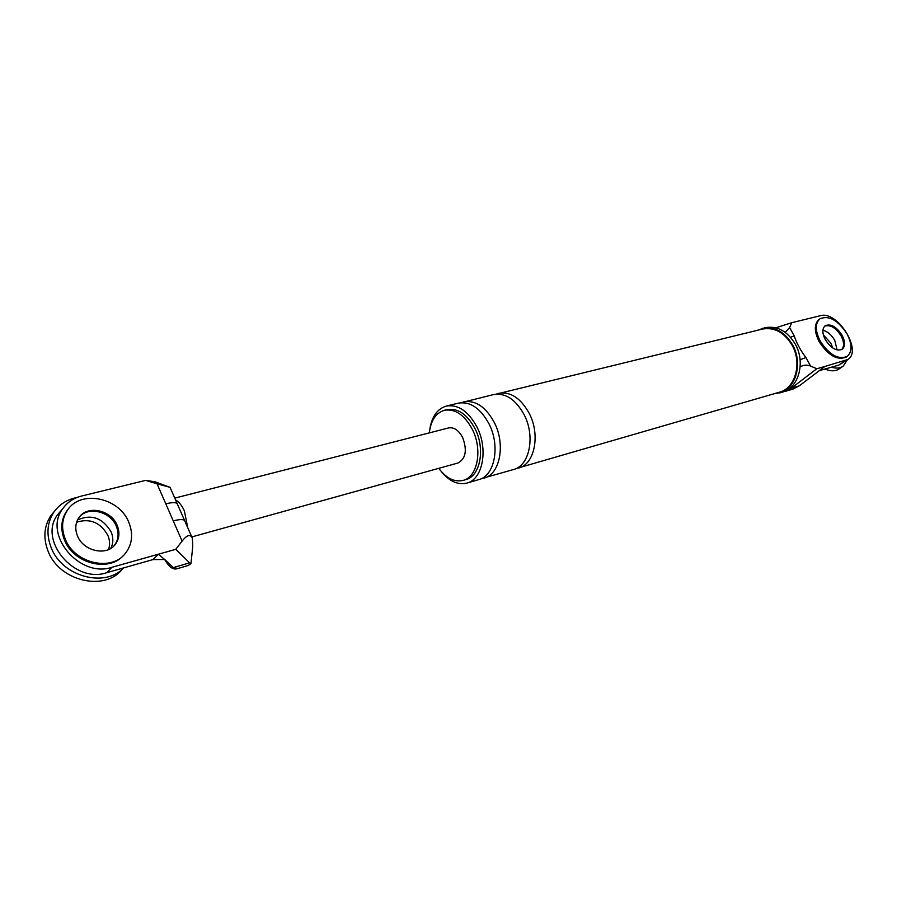 <?xml version="1.0" encoding="UTF-8"?>
<svg xmlns="http://www.w3.org/2000/svg" width="897" height="897" viewBox="0 0 897 897"><rect width="100%" height="100%" fill="white"/><g stroke="black" fill="none" stroke-linecap="round" stroke-linejoin="round"><path stroke-width="1.35" d="M847.317 359.865L843.158 366.2C840.074 368.308 836.161 368.645 831.418 367.209M822.919 330.186C827.572 331.486 831.519 334.895 834.759 340.389L837.125 349.976L834.759 340.389C831.519 334.895 827.572 331.486 822.919 330.186M842.81 366.436L839.166 368.902C835.477 371.392 830.757 371.425 825.005 369.026M823.368 334.895L830.813 343.147L832.764 347.991M819.208 319.332L818.883 319.567C814.05 324.153 814.151 331.542 819.185 341.723C828.312 355.604 837.338 360.717 846.263 357.062L846.992 356.569M841.106 335.96C835.813 327.764 830.364 324.479 824.747 326.104C830.364 324.479 835.813 327.764 841.106 335.96C844.178 342.037 844.357 346.59 841.633 349.617C844.357 346.59 844.178 342.037 841.106 335.96M847.071 333.964C837.899 320.061 828.828 315.015 819.869 318.861C815.037 323.447 815.149 330.836 820.183 341.017C829.31 354.909 838.347 360.033 847.273 356.378C852.296 351.736 852.228 344.257 847.071 333.964M825.307 339.671C831.014 348.361 836.666 351.546 842.249 349.247C845.366 346.343 845.31 341.69 842.104 335.265C836.374 326.575 830.723 323.413 825.117 325.79C822.078 328.672 822.145 333.292 825.307 339.671M123.696 567.891C105.14 588.073 62.162 576.76 51.219 547.764C46.139 534.623 47.025 522.749 53.887 512.12C59.415 504.327 67.129 499.45 77.03 497.476M77.557 519.924C91.46 513.858 102.65 517.849 111.116 531.91C113.493 537.774 113.381 543.268 110.757 548.403C113.381 543.268 113.493 537.774 111.116 531.91C102.65 517.849 91.46 513.858 77.557 519.924M122.317 569.169C104.96 591.74 59.415 581.447 48.113 551.263C43.056 538.178 43.953 526.326 50.804 515.719L54.582 511.144M76.626 522.222C90.036 518.051 100.453 522.435 107.864 535.374C109.883 540.263 110.096 544.995 108.515 549.569M68.811 508.397L66.681 511.066C61.041 519.643 60.301 529.264 64.461 539.938C73.453 563.708 109.03 572.578 123.517 555.355M116.363 526.304C110.791 511.851 89.061 505.986 79.654 516.683C89.061 505.986 110.791 511.851 116.363 526.304C119.166 533.379 118.527 539.714 114.446 545.298C118.527 539.714 119.166 533.379 116.363 526.304M115.276 544.423C119.368 538.839 119.996 532.504 117.193 525.418C111.284 509.933 87.312 504.809 78.97 517.558C75.326 522.985 74.821 529.073 77.467 535.845C83.298 551.263 106.788 556.409 115.276 544.423L113.123 546.688M128.82 522.368C119.346 497.566 80.752 489.358 67.477 510.158C61.837 518.735 61.097 528.367 65.257 539.052C74.541 563.675 111.901 571.927 125.558 553.124C132.308 544.109 133.395 533.861 128.82 522.368M799.305 385.833L824.814 366.492L847.934 359.45C862.645 350.435 837.316 310.317 820.441 315.699L791.771 322.696L789.629 327.517L794.237 335.983C796.794 343.529 800.696 350.716 805.932 357.533L810.574 366.077L816.819 368.745L791.423 388.121L799.305 385.833L792.69 389.253L784 391.574M824.814 366.492L816.819 368.745M800.079 359.708L805.932 357.533M790.492 337.227L794.237 335.983M810.574 366.077C807.356 364.631 803.891 364.877 800.18 366.795M775.838 327.809L791.771 322.696M785.234 332.361L789.629 327.517M789.394 388.558L789.08 389.634L791.423 388.121M847.609 359.663L838.74 365.135L845.165 360.762M819.297 370.64L838.74 365.135M774.089 393.772L782.319 392.146C798.61 388.154 805.798 362.399 795.291 344.145C787.331 331.06 777.262 325.577 765.107 327.685L757.158 330.376M779.639 392.931C795.931 388.939 803.118 363.139 792.589 344.84C784.617 331.733 774.559 326.239 762.394 328.347M516.044 468.593L779.415 392.213C795.347 388.323 802.378 363.094 792.085 345.199C784.292 332.383 774.447 327.001 762.551 329.064L496.164 394.142M789.08 389.634L786.052 391.249M441.234 471.463C449.307 481.33 457.862 485.199 466.9 483.091C482.743 479.413 488.473 449.352 477.036 427.14C468.413 411.218 458.188 404.199 446.336 406.072C437.456 408.74 431.962 416.365 429.876 428.945M438.756 468.335C446.302 478.336 454.431 482.351 463.155 480.388L465.823 479.626C480.254 476.296 485.468 448.96 475.074 428.766C467.236 414.279 457.918 407.888 447.132 409.615L444.43 410.277C435.897 412.923 430.852 420.458 429.293 432.892M463.155 480.388C477.585 477.069 482.777 449.7 472.383 429.472C464.534 414.952 455.216 408.55 444.43 410.277M518.612 468.055C534.567 464.31 540.577 435.034 529.308 413.539C520.798 398.145 510.584 391.406 498.665 393.335M466.9 483.091L478.807 479.626C494.684 475.937 500.481 446.056 489.078 424.001C480.489 408.202 470.252 401.251 458.389 403.145L446.336 406.072M481.364 478.65L513.577 469.512C529.522 465.778 535.509 436.424 524.218 414.863C515.708 399.412 505.482 392.651 493.574 394.568L461.092 402.708M484.055 478.101C499.932 474.401 505.762 444.598 494.382 422.622C485.793 406.879 475.567 399.95 463.693 401.845M61.949 509.631L57.789 514.463C37.685 540.039 74.44 583.835 106.631 572.723L152.95 559.593L158.421 554.2L175.778 549.312L182.091 541.104L173.256 520.877C180.432 519.06 184.311 519.161 184.883 521.168L191.756 536.843M157.053 483.819L145.74 480.366L155.192 481.846L170.038 487.34L157.053 483.819L165.799 503.834C172.998 502.085 176.888 502.253 177.494 504.338L184.58 520.495M176.72 568.844L188.258 565.48L190.938 563.652L189.603 562.845L173.334 567.577L177.606 568.485L176.72 568.844C173.39 569.584 170.071 567.554 166.764 562.767L164.656 559.515L158.421 554.2L111.934 567.296C79.62 578.386 42.63 534.309 62.79 508.666C67.342 502.253 73.621 498.037 81.627 496.019L145.74 480.366M174.769 498.127L448.612 427.936C454.061 427.039 458.748 430.246 462.673 437.557C467.337 450.283 465.767 458.759 457.975 462.998L191.812 536.933M187.72 527.649L184.412 510.987C181.956 505.56 179.008 501.883 175.577 499.965M189.603 562.845L175.778 549.312M190.938 563.652L192.743 546.811L192.406 538.335C190.467 533.872 187.036 534.803 182.091 541.104M152.95 559.593L164.745 559.481L173.334 567.577M173.256 520.877L165.799 503.834M106.631 572.723L111.934 567.296M819.869 318.861L818.883 319.567M53.887 512.12L50.804 515.719M67.477 510.158L66.681 511.066M170.082 487.452L177.191 503.643M62.79 508.666L57.789 514.463"/></g></svg>
